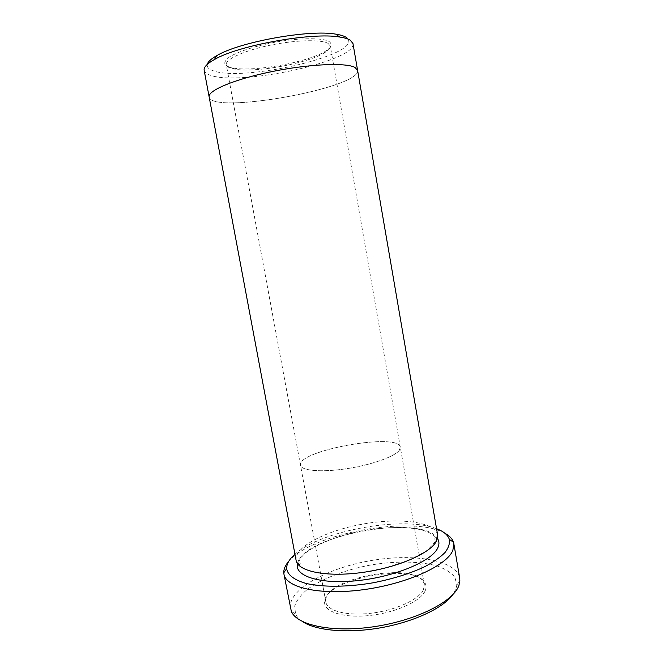 <?xml version="1.0" encoding="UTF-8"?>
<svg xmlns="http://www.w3.org/2000/svg" width="664" height="664" viewBox="0 0 664 664"><rect width="100%" height="100%" fill="white"/><g stroke="black" fill="none" stroke-linecap="round" stroke-linejoin="round"><path stroke-width="0.5" stroke-dasharray="3.32 2.49" d="M425.143 590.885C420.735 601.293 395.553 612.781 369.541 615.503C343.504 618.325 323.791 611.801 324.605 602.016C324.364 578.311 417.39 561.57 425.425 583.88C426.354 586.046 426.263 588.379 425.143 590.885M302.535 621.595C299.124 619.304 296.783 616.756 295.513 613.943L294.692 606C296.617 600.414 300.833 594.878 307.324 589.391C321.932 578.659 345.156 569.836 370.014 565.139C394.939 560.881 419.789 561.055 437.219 566.019C445.22 568.899 451.097 572.617 454.848 577.182L456.849 584.918L455.877 589.225L452.939 594.537M436.555 528.727C403.82 515.579 321.052 530.478 294.949 554.208M399.188 450.507C394.291 456.865 370.512 465.207 345.712 468.834C320.886 472.519 301.224 470.651 300.493 465.223C296.634 450.557 398.84 432.164 400.342 447.262L399.188 450.507C394.283 456.865 370.512 465.207 345.712 468.834C320.886 472.519 301.232 470.651 300.493 465.223C296.642 450.557 398.84 432.173 400.334 447.262L399.188 450.507M423.491 589.582C419.266 599.326 396.3 610.1 371.782 613.154C347.247 616.283 327.252 611.029 325.875 602.157L325.758 600.43C325.418 577.456 416.104 561.138 423.79 582.793L424.288 584.453L423.491 589.582M296.102 560.383C293.853 547.061 326.24 530.553 362.627 524.12C398.981 517.472 435.086 521.647 437.626 534.918M347.986 39.06C359.714 55.261 243.207 81.971 213.517 70.874C208.77 69.33 206.687 67.164 207.284 64.375M352.982 43.567C356.834 60.856 241.065 86.121 210.895 75.414C206.869 74.16 204.62 72.467 204.163 70.343M328.049 43.392L330.29 45.982C330.564 48.057 328.539 50.373 324.215 52.937C306.934 63.644 254.329 73.106 234.4 69.097L230.499 68.126C227.968 67.247 226.565 66.101 226.275 64.698C225.013 59.461 243.563 50.788 269.211 45.401C294.824 39.973 321.069 39.259 328.049 43.392M209.143 96.853L209.168 96.994C211.824 114.897 361.332 87.997 357.589 70.293L354.983 67.446C346.185 62.449 308.909 63.993 271.576 71.662C234.201 79.282 207.45 90.702 209.168 96.994C211.833 114.897 361.332 87.997 357.589 70.293L357.564 70.152M444.897 533.258C413.307 514.907 311.765 533.209 288.666 561.42M290.458 608.573C287.387 589.989 326.074 568.517 369.25 560.897C412.369 552.987 456.11 559.627 459.712 578.12M228.873 66.973L224.913 64.433C224.208 62.267 225.727 59.768 229.487 56.938C238.791 51.12 258.952 44.845 280.548 41.251C302.087 37.939 320.828 37.956 328.34 41.027C331.195 42.77 331.851 44.895 330.307 47.401L325.227 51.377C307.415 62.441 253.449 72.144 232.898 67.994L228.873 66.973M297.497 563.661C302.51 535.093 422.81 513.455 437.46 538.471M424.288 584.453L330.29 45.982M325.875 602.157L226.275 64.698M436.082 540.828L436.597 537.973C435.244 536.628 434.688 537.168 434.928 539.575C436.016 540.554 436.572 540.363 436.588 539.01C434.621 534.952 429.11 531.789 420.038 529.54C403.621 526.145 379.484 527.299 358.452 531.565C337.104 536.147 317.749 543.716 306.419 552.282C301.248 556.615 298.609 560.466 298.501 563.852C298.974 565.114 299.564 565.097 300.261 563.794C299.837 561.495 299.132 561.196 298.136 562.889L301.398 566.965C305.025 569.803 312.337 571.994 323.343 573.555C331.585 574.236 340.615 574.285 350.434 573.696L365.573 571.936L386.39 567.678L410.045 559.81L427.375 550.381L436.082 540.828M456.849 584.918L459.87 581.066M295.513 613.943L291.338 611.386M325.758 600.43L324.605 602.016M423.79 582.793L425.425 583.88M324.215 52.937L325.227 51.377M234.4 69.097L232.898 67.994"/><path stroke-width="1" d="M452.939 594.537C443.486 607.809 414.427 621.728 381.26 627.679C348.11 633.655 316.014 630.742 302.535 621.595M294.949 554.208L291.264 557.868C288.043 561.578 286.516 565.164 286.674 568.641C287.62 574.866 293.87 579.738 305.407 583.258C321.857 587.316 347.123 587.258 373.185 582.776C393.063 578.892 410.319 573.497 424.952 566.583C433.609 561.951 440.298 557.254 445.038 552.489C448.549 547.808 449.984 543.434 449.337 539.367C447.86 534.943 443.602 531.391 436.555 528.727M436.621 540.745C431.144 552.954 398.051 567.637 362.171 572.484C326.273 577.431 297.679 571.364 296.102 560.383L209.16 96.994C207.45 90.702 234.193 79.282 271.576 71.662C308.909 63.993 346.193 62.441 354.991 67.446L357.589 70.293L437.626 534.918L436.621 540.745M207.284 64.375C207.948 61.735 211.185 58.781 216.995 55.527C239.712 41.865 309.739 29.266 335.793 34.146C342.375 35.175 346.434 36.819 347.986 39.06M209.143 96.853L204.163 70.343C203.607 67.288 207.002 63.694 214.356 59.577C238.177 45.351 312.387 31.996 339.678 37.026C344.516 37.748 348.052 38.811 350.285 40.197L352.982 43.567L357.564 70.152M288.666 561.42C285.279 565.321 283.652 569.106 283.785 572.775L283.951 574.169C285.852 587.764 320.397 595.658 364.021 589.599C407.638 583.673 447.104 565.338 452.873 550.331L453.819 543.6L453.495 542.239C452.333 538.736 449.462 535.748 444.897 533.258M453.819 543.6L459.712 578.12L459.87 581.066L458.89 585.524C453.504 601.426 416.984 620.226 374.944 626.559C332.905 633.008 296.933 625.388 291.338 611.386L283.951 574.169M437.46 538.471C439.286 541.251 439.41 544.356 437.833 547.792C432.206 560.939 395.503 576.634 357.946 580.593C320.347 584.685 294.086 576.128 297.497 563.661M216.995 55.527L214.356 59.577M335.793 34.146L339.678 37.026M286.674 568.641L283.785 572.775M449.337 539.367L453.495 542.239"/></g></svg>
